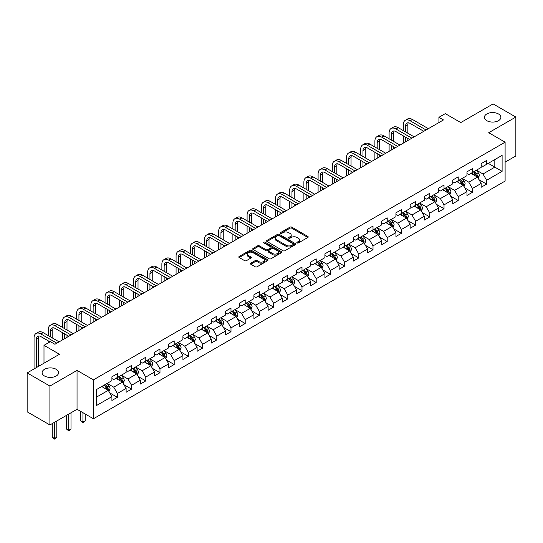 <?xml version="1.0" encoding="UTF-8"?>
<svg xmlns="http://www.w3.org/2000/svg" width="543" height="543" viewBox="0 0 543 543"><rect width="100%" height="100%" fill="white"/><g stroke="black" fill="none" stroke-linecap="round" stroke-linejoin="round"><path stroke-width="0.81" d="M297.109 242.952A0.882 0.509 0 0 0 298.358 242.952L307.854 237.474A1.262 0.726 0 0 0 308.22 236.958A1.262 0.726 0 0 0 307.854 236.443L291.767 227.15A1.262 0.726 0 0 0 289.982 227.15L280.487 232.635A0.882 0.509 0 0 0 280.229 232.995A0.882 0.509 0 0 0 280.487 233.354A0.882 0.509 0 0 0 281.736 233.354L282.964 232.648A4.045 2.335 0 0 1 288.686 232.648L290.023 233.422A4.045 2.335 0 0 1 291.211 235.071A4.045 2.335 0 0 1 290.023 236.721L288.795 237.434A0.882 0.509 0 0 0 288.537 237.793A0.882 0.509 0 0 0 288.795 238.153A0.882 0.509 0 0 0 290.05 238.153L291.279 237.447A4.045 2.335 0 0 1 296.994 237.447L298.338 238.221A4.045 2.335 0 0 1 299.519 239.87A4.045 2.335 0 0 1 298.338 241.52L297.109 242.232A0.882 0.509 0 0 0 296.851 242.592A0.882 0.509 0 0 0 297.109 242.952L297.109 242.232M56.194 369.294A8.24 4.758 0 0 0 47.214 368.263A8.24 4.758 0 0 0 42.123 372.661A8.24 4.758 0 0 0 44.54 376.021A8.24 4.758 0 0 0 53.519 377.052A8.24 4.758 0 0 0 58.603 372.661A8.24 4.758 0 0 0 56.194 369.294M498.46 113.955A8.24 4.758 0 0 0 489.481 112.924A8.24 4.758 0 0 0 484.397 117.315A8.24 4.758 0 0 0 486.806 120.682A8.24 4.758 0 0 0 495.786 121.713A8.24 4.758 0 0 0 500.877 117.315A8.24 4.758 0 0 0 498.46 113.955M250.751 263.165A1.262 0.726 0 0 0 250.384 263.681A1.262 0.726 0 0 0 250.751 264.197L255.264 266.803A1.262 0.726 0 0 0 257.049 266.803L267.597 260.715A1.262 0.726 0 0 0 267.964 260.199A1.262 0.726 0 0 0 267.597 259.683L251.511 250.398A1.262 0.726 0 0 0 249.726 250.398L239.178 256.486A1.262 0.726 0 0 0 238.811 257.002A1.262 0.726 0 0 0 239.178 257.518L244.628 260.66A1.262 0.726 0 0 0 246.42 260.66L250.927 258.054A1.262 0.726 0 0 0 251.3 257.538A1.262 0.726 0 0 0 250.927 257.022L248.226 255.461A3.38 1.955 0 0 1 247.235 254.083A3.38 1.955 0 0 1 249.325 252.278A3.38 1.955 0 0 1 253.011 252.705L263.599 258.814A3.38 1.955 0 0 1 264.59 260.199A3.38 1.955 0 0 1 262.5 261.998A3.38 1.955 0 0 1 258.814 261.577L257.049 260.559A1.262 0.726 0 0 0 255.264 260.559L250.751 263.165L250.751 264.197L255.264 261.611L255.264 260.559M505.105 162.153L515.85 155.95L515.85 117.05L493.092 103.91L460.769 122.575L445.294 113.636L438.92 117.315L443.475 119.942L54.918 344.276L50.363 341.649L43.99 345.328L43.99 363.199M49.908 386.059L49.908 424.959L77.038 409.293L77.038 370.401L49.908 386.059L27.15 372.919L59.472 354.26L43.99 345.328M77.038 370.401L93.43 379.862L505.105 142.178L505.105 181.077L93.43 418.755L93.43 379.862M515.85 117.05L488.72 132.716L505.105 142.178M283.052 250.757A1.262 0.726 0 0 0 284.844 250.757L295.385 244.669A1.262 0.726 0 0 0 295.759 244.153A1.262 0.726 0 0 0 295.385 243.637L279.306 234.352A1.262 0.726 0 0 0 277.514 234.352L266.973 240.44A1.262 0.726 0 0 0 266.599 240.956A1.262 0.726 0 0 0 266.973 241.472L283.052 250.757M264.244 243.142A0.882 0.509 0 0 1 265.14 243.271L281.478 252.699L270.95 258.78A1.262 0.726 0 0 1 269.158 258.78L253.072 249.495L253.072 248.463A1.262 0.726 0 0 0 252.705 248.979A1.262 0.726 0 0 0 253.072 249.495M253.072 248.463L257.586 245.857A1.262 0.726 0 0 1 259.378 245.857L265.9 249.624A1.262 0.726 0 0 0 267.685 249.624L270.679 247.893A1.262 0.726 0 0 0 271.052 247.377A1.262 0.726 0 0 0 270.679 246.861L263.884 242.938A0.882 0.509 0 0 1 263.626 242.578A0.882 0.509 0 0 1 264.176 242.11A0.882 0.509 0 0 1 265.14 242.219L281.491 251.66A1.262 0.726 0 0 1 281.865 252.176A1.262 0.726 0 0 1 281.491 252.692L281.491 251.66M49.908 424.959L27.15 411.818L27.15 372.919M109.767 392.922L117.369 397.313L117.369 393.471L126.112 388.428L126.112 392.263L131.576 389.114L131.576 385.272L140.311 380.229L140.311 384.064L145.775 380.908L145.775 377.073L154.517 372.03L154.517 375.865L159.975 372.708L159.975 368.873L168.717 363.83L168.717 367.665L174.181 364.509L174.181 360.674L182.916 355.631L182.916 359.466L188.38 356.31L188.38 352.475L197.123 347.432L197.123 351.267L202.58 348.111L202.58 344.276L211.322 339.232L211.322 343.067L216.786 339.911L216.786 336.076L225.528 331.033L225.528 334.868L230.985 331.712L230.985 327.877L239.728 322.834L239.728 326.669L245.192 323.513L245.192 319.678L253.927 314.635L253.927 318.469L259.391 315.313L259.391 311.478L268.133 306.428L268.133 310.27L273.591 307.114L273.591 303.279L282.333 298.229L282.333 302.071L287.797 298.915L287.797 295.08L296.539 290.03L296.539 293.872L301.996 290.715L301.996 286.88L310.739 281.831L310.739 285.672L316.202 282.516L316.202 278.681L324.938 273.631L324.938 277.473L330.402 274.317L330.402 270.482L339.144 265.432L339.144 269.274L344.601 266.118L344.601 262.283L353.344 257.233L353.344 261.074L358.808 257.918L358.808 254.083L367.55 249.033L367.55 252.875L373.007 249.719L373.007 245.884L381.749 240.834L381.749 244.676L387.213 241.52L387.213 237.685L395.949 232.635L395.949 236.47L401.413 233.32L401.413 229.485L410.155 224.435L410.155 228.27L415.612 225.121L415.612 221.286L424.355 216.236L424.355 220.071L429.818 216.922L429.818 213.08L438.561 208.037L438.561 211.872L444.018 208.722L444.018 204.881L452.76 199.838L452.76 203.673L458.224 200.523L458.224 196.681L466.96 191.638L466.96 195.473L472.424 192.324L472.424 188.482L481.166 183.439L481.166 187.274L486.623 184.125L486.623 180.283L502.105 171.35L502.105 155.373L494.822 159.574L494.822 167.142L502.105 171.35M117.369 397.313L111.906 400.462L111.906 396.628L96.43 405.56L96.43 389.582L111.906 380.65L111.906 376.808L117.369 373.659L117.369 377.494L126.112 372.45L126.112 368.609L131.576 365.459L131.576 369.294L140.311 364.251L140.311 360.409L145.775 357.26L145.775 361.095L154.517 356.052L154.517 352.21L159.975 349.061L159.975 352.896L168.717 347.853L168.717 344.011L174.181 340.861L174.181 344.696L182.916 339.653L182.916 335.812L188.38 332.662L188.38 336.497L197.123 331.454L197.123 327.612L202.58 324.463L202.58 328.298L211.322 323.248L211.322 319.413L216.786 316.264L216.786 320.099L225.528 315.049L225.528 311.214L230.985 308.064L230.985 311.899L239.728 306.849L239.728 303.014L245.192 299.858L245.192 303.7L253.927 298.65L253.927 294.815L259.391 291.659L259.391 295.501L268.133 290.451L268.133 286.616L273.591 283.46L273.591 287.301L282.333 282.251L282.333 278.416L287.797 275.26L287.797 279.102L296.539 274.052L296.539 270.217L301.996 267.061L301.996 270.903L310.739 265.853L310.739 262.018L316.202 258.862L316.202 262.703L324.938 257.654L324.938 253.819L330.402 250.662L330.402 254.504L339.144 249.454L339.144 245.619L344.601 242.463L344.601 246.305L353.344 241.255L353.344 237.42L358.808 234.264L358.808 238.099L367.55 233.056L367.55 229.221L373.007 226.064L373.007 229.899L381.749 224.856L381.749 221.021L387.213 217.865L387.213 221.7L395.949 216.657L395.949 212.822L401.413 209.666L401.413 213.501L410.155 208.458L410.155 204.623L415.612 201.467L415.612 205.302L424.355 200.258L424.355 196.423L429.818 193.267L429.818 197.102L438.561 192.059L438.561 188.224L444.018 185.068L444.018 188.903L452.76 183.86L452.76 180.025L458.224 176.869L458.224 180.704L466.96 175.66L466.96 171.826L472.424 168.669L472.424 172.504L481.166 167.461L481.166 163.619L486.623 160.47L486.623 164.305L502.105 155.373M115.91 378.335L122.467 382.123L113.731 387.166L107.175 383.378M111.906 378.546L113.731 379.598L117.369 377.494M113.731 387.166L117.369 393.471M122.467 382.123L126.112 388.428M130.116 370.136L136.673 373.923L127.931 378.966L121.374 375.179M126.112 370.346L127.931 371.398L131.576 369.294M127.931 378.966L131.576 385.272M136.673 373.923L140.311 380.229M144.316 361.937L150.873 365.724L142.13 370.767L135.58 366.98M140.311 362.147L142.13 363.199L145.775 361.095M142.13 370.767L145.775 377.073M150.873 365.724L154.517 372.03M158.522 353.737L165.072 357.518L156.336 362.568L149.78 358.78M154.517 353.948L156.336 355L159.975 352.896M156.336 362.568L159.975 368.873M165.072 357.518L168.717 363.83M172.722 345.538L179.278 349.319L170.536 354.369L163.979 350.581M168.717 345.748L170.536 346.801L174.181 344.696M170.536 354.369L174.181 360.674M179.278 349.319L182.916 355.631M186.921 337.339L193.478 341.119L184.742 346.169L178.185 342.382M182.916 337.549L184.742 338.601L188.38 336.497M184.742 346.169L188.38 352.475M193.478 341.119L197.123 347.432M201.127 329.139L207.684 332.92L198.942 337.97L192.385 334.183M197.123 329.35L198.942 330.402L202.58 328.298M198.942 337.97L202.58 344.276M207.684 332.92L211.322 339.232M215.327 320.94L221.883 324.721L213.141 329.771L206.591 325.983M211.322 321.151L213.141 322.203L216.786 320.099M213.141 329.771L216.786 336.076M221.883 324.721L225.528 331.033M229.533 312.741L236.083 316.521L227.347 321.571L220.791 317.784M225.528 312.951L227.347 314.003L230.985 311.899M227.347 321.571L230.985 327.877M236.083 316.521L239.728 322.834M243.732 304.542L250.289 308.322L241.547 313.372L234.99 309.585M239.728 304.752L241.547 305.804L245.192 303.7M241.547 313.372L245.192 319.678M250.289 308.322L253.927 314.635M257.932 296.342L264.489 300.123L255.753 305.173L249.196 301.385M253.927 296.553L255.753 297.605L259.391 295.501M255.753 305.173L259.391 311.478M264.489 300.123L268.133 306.428M272.138 288.143L278.695 291.924L269.952 296.973L263.396 293.186M268.133 288.353L269.952 289.399L273.591 287.301M269.952 296.973L273.591 303.279M278.695 291.924L282.333 298.229M286.337 279.944L292.894 283.724L284.152 288.774L277.602 284.987M282.333 280.154L284.152 281.199L287.797 279.102M284.152 288.774L287.797 295.08M292.894 283.724L296.539 290.03M300.544 271.744L307.094 275.525L298.358 280.575L291.801 276.787M296.539 271.955L298.358 273L301.996 270.903M298.358 280.575L301.996 286.88M307.094 275.525L310.739 281.831M314.743 263.545L321.3 267.326L312.558 272.369L306.001 268.588M310.739 263.749L312.558 264.801L316.202 262.703M312.558 272.369L316.202 278.681M321.3 267.326L324.938 273.631M328.943 255.339L335.499 259.126L326.764 264.169L320.207 260.389M324.938 255.549L326.764 256.601L330.402 254.504M326.764 264.169L330.402 270.482M335.499 259.126L339.144 265.432M343.149 247.14L349.706 250.927L340.963 255.97L334.407 252.19M339.144 247.35L340.963 248.402L344.601 246.305M340.963 255.97L344.601 262.283M349.706 250.927L353.344 257.233M357.348 238.94L363.905 242.728L355.163 247.771L348.613 243.99M353.344 239.151L355.163 240.203L358.808 238.099M355.163 247.771L358.808 254.083M363.905 242.728L367.55 249.033M371.555 230.741L378.104 234.528L369.369 239.572L362.812 235.791M367.55 230.951L369.369 232.004L373.007 229.899M369.369 239.572L373.007 245.884M378.104 234.528L381.749 240.834M385.754 222.542L392.311 226.329L383.568 231.372L377.012 227.592M381.749 222.752L383.568 223.804L387.213 221.7M383.568 231.372L387.213 237.685M392.311 226.329L395.949 232.635M399.953 214.342L406.51 218.13L397.775 223.173L391.218 219.392M395.949 214.553L397.775 215.605L401.413 213.501M397.775 223.173L401.413 229.485M406.51 218.13L410.155 224.435M414.16 206.143L420.716 209.931L411.974 214.974L405.417 211.193M410.155 206.354L411.974 207.406L415.612 205.302M411.974 214.974L415.612 221.286M420.716 209.931L424.355 216.236M428.359 197.944L434.916 201.731L426.174 206.774L419.624 202.994M424.355 198.154L426.174 199.206L429.818 197.102M426.174 206.774L429.818 213.08M434.916 201.731L438.561 208.037M442.565 189.745L449.115 193.532L440.38 198.575L433.823 194.794M438.561 189.955L440.38 191.007L444.018 188.903M440.38 198.575L444.018 204.881M449.115 193.532L452.76 199.838M456.765 181.545L463.322 185.333L454.579 190.376L448.023 186.595M452.76 181.756L454.579 182.808L458.224 180.704M454.579 190.376L458.224 196.681M463.322 185.333L466.96 191.638M470.964 173.346L477.521 177.133L468.785 182.176L462.229 178.396M466.96 173.556L468.785 174.608L472.424 172.504M468.785 182.176L472.424 188.482M477.521 177.133L481.166 183.439M488.266 163.362L494.822 167.142L482.985 173.977L476.428 170.19M481.166 165.357L482.985 166.409L486.623 164.305M482.985 173.977L486.623 180.283M77.038 409.293L93.43 418.755M438.92 117.315L438.92 122.575M96.43 397.15L108.267 390.322L101.711 386.535M108.267 390.322L111.906 396.628M479.028 179.733L486.623 184.125M464.822 187.932L472.424 192.324M450.622 196.132L458.224 200.523M436.416 204.331L444.018 208.722M422.216 212.53L429.818 216.922M408.017 220.729L415.612 225.121M393.811 228.929L401.413 233.32M379.611 237.128L387.213 241.52M365.405 245.327L373.007 249.719M351.206 253.527L358.808 257.918M337.006 261.726L344.601 266.118M322.8 269.925L330.402 274.317M308.6 278.125L316.202 282.516M294.394 286.324L301.996 290.715M280.195 294.53L287.797 298.915M265.995 302.729L273.591 307.114M251.789 310.929L259.391 315.313M237.59 319.128L245.192 323.513M223.383 327.327L230.985 331.712M209.184 335.526L216.786 339.911M194.985 343.726L202.58 348.111M180.778 351.925L188.38 356.31M166.579 360.124L174.181 364.509M152.373 368.324L159.975 372.708M138.173 376.523L145.775 380.908M123.974 384.722L131.576 389.114M297.462 243.081L298.338 242.572A4.045 2.335 0 0 0 299.519 240.922L299.519 239.87M291.211 235.071L291.211 236.124A4.045 2.335 0 0 1 290.023 237.773L289.147 238.282M307.833 237.481L291.767 228.203A1.262 0.726 0 0 0 289.982 228.203L280.84 233.483M295.372 244.676L279.306 235.404A1.262 0.726 0 0 0 277.514 235.404L266.986 241.479L266.973 240.44M293.152 244.513A0.882 0.509 0 0 0 293.41 244.153A0.882 0.509 0 0 0 293.152 243.793L279.034 235.642A0.882 0.509 0 0 0 277.785 235.642L276.489 236.388A4.045 2.335 0 0 0 275.301 238.038A4.045 2.335 0 0 0 276.489 239.687L286.141 245.26A4.045 2.335 0 0 0 291.856 245.26L293.152 244.513L293.152 245.565A0.882 0.509 0 0 0 293.41 245.205L293.41 244.153M275.301 238.038L275.301 239.09A4.045 2.335 0 0 0 276.489 240.739L276.489 239.687M293.152 245.565L291.856 246.312A4.045 2.335 0 0 1 286.141 246.312L276.489 240.739M253.092 249.502L257.586 246.909L257.586 245.857M271.052 247.377L271.052 248.429A1.262 0.726 0 0 1 270.679 248.945L267.685 250.669A1.262 0.726 0 0 1 265.9 250.669L259.378 246.909A1.262 0.726 0 0 0 257.586 246.909M272.667 253.527A3.38 1.955 0 0 0 276.353 253.954A3.38 1.955 0 0 0 278.437 252.149A3.38 1.955 0 0 0 277.446 250.771L273.72 248.613A1.262 0.726 0 0 0 271.928 248.613L268.934 250.343A1.262 0.726 0 0 0 268.568 250.859A1.262 0.726 0 0 0 268.934 251.375L272.667 253.527L272.667 254.579A3.38 1.955 0 0 0 276.353 255.006A3.38 1.955 0 0 0 278.437 253.201L278.437 252.149M268.568 250.859L268.568 251.911A1.262 0.726 0 0 0 268.934 252.427L268.934 251.375M272.667 254.579L268.934 252.427M264.59 260.199L264.59 261.251A3.38 1.955 0 0 1 262.5 263.05A3.38 1.955 0 0 1 258.814 262.629L257.049 261.611A1.262 0.726 0 0 0 255.264 261.611M247.235 254.083L247.235 255.135A3.38 1.955 0 0 0 248.226 256.513L248.226 255.461M250.914 258.068L248.226 256.513M267.577 260.721L251.511 251.443A1.262 0.726 0 0 0 249.726 251.443L239.198 257.525L239.178 256.486M478.24 178.375L479.326 175.647A3.414 1.968 -120 0 0 478.234 172.742L476.354 170.237M473.082 174.568L471.806 172.864M476.992 176.828L477.48 175.796A3.414 1.968 -120 0 0 476.503 173.74L474.63 171.235M473.774 171.731L475.858 174.513A1.738 1.005 60 0 1 476.17 175.036L477.48 175.796M473.537 171.866L475.417 174.371A3.414 1.968 60 0 1 476.387 176.427M403.306 130.605L403.306 124.72A9.659 5.573 60 0 1 405.309 120.295L407.583 118.985A9.659 5.573 60 0 1 412.409 119.46L428.359 128.671M405.309 120.295A9.659 5.573 60 0 1 410.135 120.777L426.085 129.981M423.811 131.297L410.135 123.404A6.435 3.72 -120 0 0 406.917 123.085A6.435 3.72 -120 0 0 405.58 126.03L405.58 131.915M408.261 122.786A6.435 3.72 -120 0 0 407.861 124.72L407.861 133.232M405.58 137.175L405.58 141.818M407.861 138.485L407.861 140.508M403.306 143.135L403.306 135.859M464.041 186.575L465.12 183.846A3.414 1.968 -120 0 0 464.034 180.941L462.154 178.437M458.876 182.767L457.6 181.063M462.792 185.027L463.281 183.996A3.414 1.968 -120 0 0 462.303 181.939L460.423 179.434M459.568 179.93L461.652 182.713A1.738 1.005 60 0 1 461.971 183.235L463.281 183.996M459.33 180.066L461.211 182.57A3.414 1.968 60 0 1 462.188 184.627M449.835 194.774L450.921 192.046A3.414 1.968 -120 0 0 449.835 189.14L447.955 186.636M444.676 190.966L443.4 189.263M448.593 193.227L449.081 192.195A3.414 1.968 -120 0 0 448.104 190.138L446.224 187.634M445.369 188.129L447.452 190.912A1.738 1.005 60 0 1 447.771 191.435L449.081 192.195M445.131 188.265L447.011 190.769A3.414 1.968 60 0 1 447.989 192.826M389.107 138.804L389.107 132.92A9.659 5.573 60 0 1 391.103 128.494L393.383 127.184A9.659 5.573 60 0 1 398.209 127.659L414.16 136.87M391.103 128.494A9.659 5.573 60 0 1 395.935 128.976L411.886 138.18M409.605 139.497L395.935 131.603A6.435 3.72 -120 0 0 392.711 131.284A6.435 3.72 -120 0 0 391.381 134.23L391.381 140.114M394.062 130.985A6.435 3.72 -120 0 0 393.655 132.92L393.655 141.431M391.381 145.375L391.381 150.017M393.655 146.685L393.655 148.707M389.107 151.334L389.107 144.058M374.901 147.004L374.901 141.119A9.659 5.573 60 0 1 376.903 136.693L379.177 135.383A9.659 5.573 60 0 1 384.01 135.859L399.953 145.069M376.903 136.693A9.659 5.573 60 0 1 381.729 137.175L397.68 146.386M395.406 147.696L381.729 139.802A6.435 3.72 -120 0 0 378.512 139.483A6.435 3.72 -120 0 0 377.181 142.429L377.181 148.314M379.856 139.184A6.435 3.72 -120 0 0 379.455 141.119L379.455 149.63M377.181 153.574L377.181 158.217M379.455 154.884L379.455 156.907M374.901 159.533L374.901 152.257M435.635 202.973L436.721 200.245A3.414 1.968 -120 0 0 435.629 197.34L433.748 194.835M430.477 199.166L429.201 197.462M434.386 201.426L434.875 200.394A3.414 1.968 -120 0 0 433.898 198.338L432.018 195.833M431.169 196.328L433.253 199.111A1.738 1.005 60 0 1 433.565 199.634L434.875 200.394M430.925 196.464L432.805 198.969A3.414 1.968 60 0 1 433.782 201.025M421.436 211.173L422.515 208.444A3.414 1.968 -120 0 0 421.429 205.539L419.549 203.034M416.271 207.365L414.995 205.661M420.187 209.625L420.676 208.593A3.414 1.968 -120 0 0 419.698 206.544L417.818 204.032M416.963 204.528L419.047 207.311A1.738 1.005 60 0 1 419.366 207.833L420.676 208.593M416.725 204.663L418.605 207.168A3.414 1.968 60 0 1 419.583 209.225M407.23 219.372L408.316 216.643A3.414 1.968 -120 0 0 407.223 213.738L405.343 211.234M402.071 215.564L400.795 213.861M405.981 217.824L406.469 216.793A3.414 1.968 -120 0 0 405.492 214.743L403.619 212.232M402.763 212.727L404.847 215.51A1.738 1.005 60 0 1 405.159 216.033L406.469 216.793M402.526 212.863L404.406 215.367A3.414 1.968 60 0 1 405.377 217.424M360.701 155.203L360.701 149.318A9.659 5.573 60 0 1 362.704 144.893L364.977 143.583A9.659 5.573 60 0 1 369.803 144.058L385.754 153.269M362.704 144.893A9.659 5.573 60 0 1 367.53 145.375L383.48 154.585M381.2 155.895L367.53 148.001A6.435 3.72 -120 0 0 364.312 147.682A6.435 3.72 -120 0 0 362.975 150.628L362.975 156.52M365.656 147.384A6.435 3.72 -120 0 0 365.256 149.318L365.256 157.83M362.975 161.773L362.975 166.416M365.256 163.09L365.256 165.106M360.701 167.733L360.701 160.457M346.495 163.402L346.495 157.518A9.659 5.573 60 0 1 348.497 153.092L350.771 151.782A9.659 5.573 60 0 1 355.604 152.257L371.555 161.468M348.497 153.092A9.659 5.573 60 0 1 353.323 153.574L369.274 162.785M367 164.095L353.323 156.201A6.435 3.72 -120 0 0 350.106 155.882A6.435 3.72 -120 0 0 348.776 158.827L348.776 164.719M351.457 155.583A6.435 3.72 -120 0 0 351.05 157.518L351.05 166.029M348.776 169.973L348.776 174.615M351.05 171.289L351.05 173.305M346.495 175.932L346.495 168.656M332.296 171.602L332.296 165.717A9.659 5.573 60 0 1 334.298 161.291L336.572 159.981A9.659 5.573 60 0 1 341.398 160.457L357.348 169.667M334.298 161.291A9.659 5.573 60 0 1 339.124 161.773L355.074 170.984M352.801 172.294L339.124 164.4A6.435 3.72 -120 0 0 335.907 164.081A6.435 3.72 -120 0 0 334.569 167.027L334.569 172.918M337.251 163.782A6.435 3.72 -120 0 0 336.85 165.717L336.85 174.228M334.569 178.172L334.569 182.821M336.85 179.489L336.85 181.505M332.296 184.131L332.296 176.855M393.03 227.571L394.109 224.843A3.414 1.968 -120 0 0 393.023 221.938L391.143 219.433M387.865 223.764L386.589 222.06M391.781 226.024L392.27 224.992A3.414 1.968 -120 0 0 391.293 222.942L389.412 220.431M388.557 220.926L390.641 223.709A1.738 1.005 60 0 1 390.96 224.239L392.27 224.992M388.32 221.062L390.2 223.573A3.414 1.968 60 0 1 391.177 225.623M318.096 179.801L318.096 173.916A9.659 5.573 60 0 1 320.092 169.491L322.372 168.181A9.659 5.573 60 0 1 327.198 168.656L343.149 177.866M320.092 169.491A9.659 5.573 60 0 1 324.924 169.973L340.875 179.183M338.594 180.493L324.924 172.599A6.435 3.72 -120 0 0 321.7 172.28A6.435 3.72 -120 0 0 320.37 175.226L320.37 181.118M323.051 171.982A6.435 3.72 -120 0 0 322.644 173.916L322.644 182.428M320.37 186.371L320.37 191.021M322.644 187.688L322.644 189.704M318.096 192.331L318.096 185.054M378.824 235.771L379.91 233.049A3.414 1.968 -120 0 0 378.824 230.137L376.944 227.632M373.665 231.963L372.389 230.259M377.582 234.223L378.071 233.191A3.414 1.968 -120 0 0 377.093 231.142L375.213 228.63M374.358 229.126L376.442 231.909A1.738 1.005 60 0 1 376.761 232.438L378.071 233.191M374.12 229.261L376 231.773A3.414 1.968 60 0 1 376.978 233.823M303.89 188L303.89 182.115A9.659 5.573 60 0 1 305.892 177.697L308.166 176.38A9.659 5.573 60 0 1 312.999 176.855L328.943 186.066M305.892 177.697A9.659 5.573 60 0 1 310.718 178.172L326.669 187.383M324.395 188.692L310.718 180.799A6.435 3.72 -120 0 0 307.501 180.48A6.435 3.72 -120 0 0 306.171 183.425L306.171 189.317M308.845 180.181A6.435 3.72 -120 0 0 308.444 182.115L308.444 190.627M306.171 194.57L306.171 199.22M308.444 195.887L308.444 197.903M303.89 200.53L303.89 193.254M364.625 243.977L365.71 241.248A3.414 1.968 -120 0 0 364.618 238.343L362.738 235.832M359.466 240.162L358.19 238.458M363.376 242.422L363.864 241.391A3.414 1.968 -120 0 0 362.887 239.341L361.007 236.829M360.158 237.325L362.242 240.108A1.738 1.005 60 0 1 362.554 240.637L363.864 241.391M359.914 237.461L361.794 239.972A3.414 1.968 60 0 1 362.772 242.022M289.69 196.199L289.69 190.315A9.659 5.573 60 0 1 291.693 185.896L293.967 184.579A9.659 5.573 60 0 1 298.793 185.054L314.743 194.265M291.693 185.896A9.659 5.573 60 0 1 296.519 186.371L312.469 195.582M310.189 196.892L296.519 188.998A6.435 3.72 -120 0 0 293.301 188.679A6.435 3.72 -120 0 0 291.964 191.625L291.964 197.516M294.645 188.38A6.435 3.72 -120 0 0 294.245 190.315L294.245 198.826M291.964 202.77L291.964 207.419M294.245 204.087L294.245 206.102M289.69 208.729L289.69 201.453M350.425 252.176L351.504 249.447A3.414 1.968 -120 0 0 350.418 246.542L348.538 244.031M345.26 248.361L343.984 246.658M349.176 250.622L349.665 249.59A3.414 1.968 -120 0 0 348.687 247.54L346.807 245.029M345.952 245.524L348.036 248.307A1.738 1.005 60 0 1 348.355 248.837L349.665 249.59M345.715 245.66L347.595 248.171A3.414 1.968 60 0 1 348.572 250.221M275.484 204.399L275.484 198.514A9.659 5.573 60 0 1 277.487 194.095L279.76 192.779A9.659 5.573 60 0 1 284.593 193.254L300.544 202.464M277.487 194.095A9.659 5.573 60 0 1 282.312 194.57L298.263 203.781M295.989 205.091L282.312 197.197A6.435 3.72 -120 0 0 279.095 196.878A6.435 3.72 -120 0 0 277.765 199.824L277.765 205.716M280.446 196.586A6.435 3.72 -120 0 0 280.039 198.514L280.039 207.026M277.765 210.969L277.765 215.619M280.039 212.286L280.039 214.302M275.484 216.929L275.484 209.659M336.219 260.375L337.305 257.647A3.414 1.968 -120 0 0 336.212 254.742L334.332 252.23M331.06 256.561L329.784 254.857M334.97 258.821L335.459 257.789A3.414 1.968 -120 0 0 334.481 255.739L332.608 253.228M331.753 253.724L333.836 256.506A1.738 1.005 60 0 1 334.149 257.036L335.459 257.789M331.515 253.859L333.395 256.371A3.414 1.968 60 0 1 334.366 258.42M261.285 212.598L261.285 206.713A9.659 5.573 60 0 1 263.287 202.295L265.561 200.978A9.659 5.573 60 0 1 270.387 201.453L286.337 210.664M263.287 202.295A9.659 5.573 60 0 1 268.113 202.77L284.064 211.98M281.79 213.29L268.113 205.397A6.435 3.72 -120 0 0 264.896 205.078A6.435 3.72 -120 0 0 263.559 208.023L263.559 213.915M266.24 204.786A6.435 3.72 -120 0 0 265.839 206.713L265.839 215.225M263.559 219.168L263.559 223.818M265.839 220.485L265.839 222.501M261.285 225.128L261.285 217.858M322.019 268.575L323.099 265.846A3.414 1.968 -120 0 0 322.013 262.941L320.132 260.43M316.854 264.76L315.578 263.056M320.77 267.02L321.259 265.989A3.414 1.968 -120 0 0 320.282 263.939L318.402 261.427M317.546 261.923L319.63 264.706A1.738 1.005 60 0 1 319.949 265.235L321.259 265.989M317.309 262.059L319.189 264.57A3.414 1.968 60 0 1 320.166 266.62M247.085 220.797L247.085 214.913A9.659 5.573 60 0 1 249.081 210.494L251.361 209.177A9.659 5.573 60 0 1 256.187 209.659L272.138 218.863M249.081 210.494A9.659 5.573 60 0 1 253.914 210.969L269.864 220.18M267.584 221.49L253.914 213.596A6.435 3.72 -120 0 0 250.69 213.277A6.435 3.72 -120 0 0 249.359 216.229L249.359 222.114M252.04 212.985A6.435 3.72 -120 0 0 251.633 214.913L251.633 223.424M249.359 227.368L249.359 232.017M251.633 228.684L251.633 230.7M247.085 233.327L247.085 226.058M307.813 276.774L308.899 274.045A3.414 1.968 -120 0 0 307.813 271.14L305.933 268.629M302.655 272.959L301.379 271.256M306.571 275.22L307.06 274.188A3.414 1.968 -120 0 0 306.082 272.138L304.202 269.627M303.347 270.122L305.431 272.905A1.738 1.005 60 0 1 305.75 273.434L307.06 274.188M303.109 270.258L304.99 272.769A3.414 1.968 60 0 1 305.967 274.819M232.879 228.997L232.879 223.112A9.659 5.573 60 0 1 234.881 218.693L237.155 217.376A9.659 5.573 60 0 1 241.988 217.858L257.932 227.062M234.881 218.693A9.659 5.573 60 0 1 239.707 219.168L255.658 228.379M253.384 229.689L239.707 221.795A6.435 3.72 -120 0 0 236.49 221.476A6.435 3.72 -120 0 0 235.16 224.429L235.16 230.313M237.834 221.184A6.435 3.72 -120 0 0 237.434 223.112L237.434 231.623M235.16 235.567L235.16 240.216M237.434 236.884L237.434 238.9M232.879 241.526L232.879 234.257M293.614 284.973L294.7 282.245A3.414 1.968 -120 0 0 293.607 279.34L291.727 276.828M288.455 281.159L287.179 279.455M292.365 283.419L292.853 282.387A3.414 1.968 -120 0 0 291.876 280.337L289.996 277.826M289.147 278.321L291.231 281.104A1.738 1.005 60 0 1 291.543 281.634L292.853 282.387M288.903 278.457L290.783 280.969A3.414 1.968 60 0 1 291.761 283.018M218.68 237.196L218.68 231.311A9.659 5.573 60 0 1 220.682 226.893L222.956 225.576A9.659 5.573 60 0 1 227.782 226.058L243.732 235.262M220.682 226.893A9.659 5.573 60 0 1 225.508 227.368L241.459 236.578M239.178 237.895L225.508 229.994A6.435 3.72 -120 0 0 222.291 229.675A6.435 3.72 -120 0 0 220.953 232.628L220.953 238.513M223.635 229.384A6.435 3.72 -120 0 0 223.234 231.311L223.234 239.823M220.953 243.766L220.953 248.416M223.234 245.083L223.234 247.099M218.68 249.726L218.68 242.456M279.414 293.172L280.493 290.444A3.414 1.968 -120 0 0 279.407 287.539L277.527 285.027M274.249 289.358L272.973 287.654M278.165 291.618L278.654 290.586A3.414 1.968 -120 0 0 277.677 288.537L275.796 286.025M274.941 286.521L277.025 289.304A1.738 1.005 60 0 1 277.344 289.833L278.654 290.586M274.704 286.656L276.584 289.168A3.414 1.968 60 0 1 277.561 291.218M204.473 245.395L204.473 239.511A9.659 5.573 60 0 1 206.476 235.092L208.75 233.775A9.659 5.573 60 0 1 213.582 234.257L229.533 243.461M206.476 235.092A9.659 5.573 60 0 1 211.302 235.567L227.252 244.778M224.978 246.094L211.302 238.194A6.435 3.72 -120 0 0 208.084 237.875A6.435 3.72 -120 0 0 206.754 240.827L206.754 246.712M209.435 237.583A6.435 3.72 -120 0 0 209.028 239.511L209.028 248.029M206.754 251.966L206.754 256.615M209.028 253.282L209.028 255.298M204.473 257.925L204.473 250.656M265.208 301.372L266.294 298.643A3.414 1.968 -120 0 0 265.201 295.738L263.321 293.227M260.049 297.557L258.773 295.854M263.959 299.817L264.448 298.786A3.414 1.968 -120 0 0 263.47 296.736L261.597 294.225M260.742 294.72L262.826 297.503A1.738 1.005 60 0 1 263.138 298.032L264.448 298.786M260.504 294.856L262.384 297.367A3.414 1.968 60 0 1 263.355 299.417M190.274 253.595L190.274 247.71A9.659 5.573 60 0 1 192.276 243.291L194.55 241.974A9.659 5.573 60 0 1 199.376 242.456L215.327 251.66M192.276 243.291A9.659 5.573 60 0 1 197.102 243.766L213.053 252.977M210.779 254.294L197.102 246.393A6.435 3.72 -120 0 0 193.885 246.074A6.435 3.72 -120 0 0 192.548 249.027L192.548 254.911M195.229 245.782A6.435 3.72 -120 0 0 194.828 247.71L194.828 256.228M192.548 260.165L192.548 264.814M194.828 261.482L194.828 263.498M190.274 266.124L190.274 258.855M251.009 309.571L252.088 306.843A3.414 1.968 -120 0 0 251.002 303.937L249.122 301.426M245.843 305.757L244.567 304.053M249.76 308.017L250.248 306.985A3.414 1.968 -120 0 0 249.271 304.935L247.391 302.424M246.536 302.919L248.619 305.702A1.738 1.005 60 0 1 248.938 306.232L250.248 306.985M246.298 303.055L248.178 305.566A3.414 1.968 60 0 1 249.156 307.616M176.075 261.794L176.075 255.909A9.659 5.573 60 0 1 178.07 251.49L180.351 250.174A9.659 5.573 60 0 1 185.177 250.656L201.127 259.859M178.07 251.49A9.659 5.573 60 0 1 182.903 251.966L198.853 261.176M196.573 262.493L182.903 254.592A6.435 3.72 -120 0 0 179.679 254.28A6.435 3.72 -120 0 0 178.348 257.226L178.348 263.111M181.029 253.981A6.435 3.72 -120 0 0 180.622 255.909L180.622 264.427M178.348 268.364L178.348 273.014M180.622 269.681L180.622 271.697M176.075 274.33L176.075 267.054M236.802 317.77L237.888 315.042A3.414 1.968 -120 0 0 236.802 312.137L234.922 309.625M231.644 313.963L230.368 312.252M235.56 316.216L236.049 315.184A3.414 1.968 -120 0 0 235.071 313.135L233.191 310.623M232.336 311.119L234.42 313.902A1.738 1.005 60 0 1 234.739 314.431L236.049 315.184M232.099 311.254L233.979 313.766A3.414 1.968 60 0 1 234.956 315.816M161.868 269.993L161.868 264.108A9.659 5.573 60 0 1 163.871 259.69L166.144 258.373A9.659 5.573 60 0 1 170.977 258.855L186.921 268.059M163.871 259.69A9.659 5.573 60 0 1 168.697 260.165L184.647 269.376M182.373 270.692L168.697 262.798A6.435 3.72 -120 0 0 165.479 262.479A6.435 3.72 -120 0 0 164.149 265.425L164.149 271.31M166.823 262.181A6.435 3.72 -120 0 0 166.423 264.108L166.423 272.627M164.149 276.563L164.149 281.213M166.423 277.88L166.423 279.896M161.868 282.53L161.868 275.253M222.603 325.97L223.689 323.241A3.414 1.968 -120 0 0 222.596 320.336L220.716 317.825M217.444 322.162L216.168 320.458M221.354 324.415L221.843 323.384A3.414 1.968 -120 0 0 220.865 321.334L218.985 318.822M218.137 319.318L220.22 322.101A1.738 1.005 60 0 1 220.533 322.63L221.843 323.384M217.892 319.454L219.772 321.965A3.414 1.968 60 0 1 220.75 324.015M147.669 278.192L147.669 272.308A9.659 5.573 60 0 1 149.671 267.889L151.945 266.572A9.659 5.573 60 0 1 156.771 267.054L172.722 276.258M149.671 267.889A9.659 5.573 60 0 1 154.497 268.364L170.448 277.575M168.167 278.892L154.497 270.998A6.435 3.72 -120 0 0 151.28 270.679A6.435 3.72 -120 0 0 149.943 273.624L149.943 279.509M152.624 270.38A6.435 3.72 -120 0 0 152.223 272.308L152.223 280.826M149.943 284.763L149.943 289.412M152.223 286.08L152.223 288.095M147.669 290.729L147.669 283.453M208.403 334.169L209.483 331.44A3.414 1.968 -120 0 0 208.397 328.535L206.516 326.024M203.238 330.361L201.962 328.658M207.154 332.615L207.643 331.583A3.414 1.968 -120 0 0 206.666 329.533L204.786 327.029M203.93 327.517L206.014 330.3A1.738 1.005 60 0 1 206.333 330.83L207.643 331.583M203.693 327.653L205.573 330.164A3.414 1.968 60 0 1 206.55 332.214M133.463 286.399L133.463 280.507A9.659 5.573 60 0 1 135.465 276.088L137.739 274.772A9.659 5.573 60 0 1 142.571 275.253L158.522 284.464M135.465 276.088A9.659 5.573 60 0 1 140.291 276.563L156.241 285.774M153.968 287.091L140.291 279.197A6.435 3.72 -120 0 0 137.074 278.878A6.435 3.72 -120 0 0 135.743 281.824L135.743 287.709M138.424 278.579A6.435 3.72 -120 0 0 138.017 280.507L138.017 289.025M135.743 292.962L135.743 297.612M138.017 294.279L138.017 296.295M133.463 298.928L133.463 291.652M194.197 342.368L195.283 339.64A3.414 1.968 -120 0 0 194.19 336.735L192.31 334.223M189.039 338.56L187.763 336.857M192.948 340.814L193.437 339.782A3.414 1.968 -120 0 0 192.46 337.732L190.586 335.228M189.731 335.717L191.815 338.499A1.738 1.005 60 0 1 192.127 339.029L193.437 339.782M189.493 335.852L191.374 338.364A3.414 1.968 60 0 1 192.344 340.413M119.263 294.598L119.263 288.706A9.659 5.573 60 0 1 121.265 284.288L123.539 282.971A9.659 5.573 60 0 1 128.365 283.453L144.316 292.663M121.265 284.288A9.659 5.573 60 0 1 126.091 284.763L142.042 293.973M139.768 295.29L126.091 287.396A6.435 3.72 -120 0 0 122.874 287.077A6.435 3.72 -120 0 0 121.537 290.023L121.537 295.908M124.218 286.779A6.435 3.72 -120 0 0 123.818 288.706L123.818 297.225M121.537 301.168L121.537 305.811M123.818 302.478L123.818 304.494M119.263 307.128L119.263 299.851M179.998 350.568L181.077 347.839A3.414 1.968 -120 0 0 179.991 344.934L178.111 342.423M174.832 346.76L173.556 345.056M178.749 349.02L179.238 347.982A3.414 1.968 -120 0 0 178.26 345.932L176.38 343.427M175.525 343.916L177.609 346.699A1.738 1.005 60 0 1 177.928 347.228L179.238 347.982M175.287 344.058L177.167 346.563A3.414 1.968 60 0 1 178.145 348.613M105.064 302.797L105.064 296.906A9.659 5.573 60 0 1 107.059 292.487L109.34 291.17A9.659 5.573 60 0 1 114.166 291.652L130.116 300.863M107.059 292.487A9.659 5.573 60 0 1 111.892 292.962L127.843 302.173M125.562 303.489L111.892 295.596A6.435 3.72 -120 0 0 108.668 295.277A6.435 3.72 -120 0 0 107.338 298.222L107.338 304.107M110.019 294.978A6.435 3.72 -120 0 0 109.611 296.906L109.611 305.424M107.338 309.367L107.338 314.01M109.611 310.677L109.611 312.693M105.064 315.327L105.064 308.051M165.791 358.767L166.877 356.038A3.414 1.968 -120 0 0 165.791 353.133L163.911 350.622M160.633 354.959L159.357 353.255M164.549 357.219L165.038 356.188A3.414 1.968 -120 0 0 164.061 354.131L162.181 351.626M161.325 352.115L163.409 354.898A1.738 1.005 60 0 1 163.728 355.427L165.038 356.188M161.088 352.258L162.968 354.762A3.414 1.968 60 0 1 163.945 356.812M90.857 310.996L90.857 305.105A9.659 5.573 60 0 1 92.86 300.686L95.134 299.369A9.659 5.573 60 0 1 99.966 299.851L115.91 309.062M92.86 300.686A9.659 5.573 60 0 1 97.686 301.168L113.636 310.372M111.363 311.689L97.686 303.795A6.435 3.72 -120 0 0 94.468 303.476A6.435 3.72 -120 0 0 93.138 306.422L93.138 312.306M95.812 303.177A6.435 3.72 -120 0 0 95.412 305.105L95.412 313.623M93.138 317.567L93.138 322.209M95.412 318.877L95.412 320.899M90.857 323.526L90.857 316.25M151.592 366.966L152.678 364.238A3.414 1.968 -120 0 0 151.585 361.333L149.705 358.828M146.434 363.158L145.157 361.455M150.343 365.419L150.832 364.387A3.414 1.968 -120 0 0 149.854 362.33L147.974 359.826M147.126 360.314L149.21 363.097A1.738 1.005 60 0 1 149.522 363.627L150.832 364.387M146.881 360.457L148.762 362.962A3.414 1.968 60 0 1 149.739 365.011M76.658 319.196L76.658 313.304A9.659 5.573 60 0 1 78.66 308.886L80.934 307.569A9.659 5.573 60 0 1 85.76 308.051L101.711 317.261M78.66 308.886A9.659 5.573 60 0 1 83.486 309.367L99.437 318.571M97.156 319.888L83.486 311.994A6.435 3.72 -120 0 0 80.269 311.675A6.435 3.72 -120 0 0 78.932 314.621L78.932 320.506M81.613 311.377A6.435 3.72 -120 0 0 81.212 313.304L81.212 321.823M78.932 325.766L78.932 330.409M81.212 327.076L81.212 329.099M76.658 331.725L76.658 324.449M137.393 375.165L138.472 372.437A3.414 1.968 -120 0 0 137.386 369.532L135.506 367.027M132.227 371.358L130.951 369.654M136.144 373.618L136.632 372.586A3.414 1.968 -120 0 0 135.655 370.53L133.775 368.025M132.92 368.514L135.003 371.297A1.738 1.005 60 0 1 135.322 371.826L136.632 372.586M132.682 368.656L134.562 371.161A3.414 1.968 60 0 1 135.54 373.211M82.936 412.7L82.936 422.108L85.217 420.798L85.217 414.017M85.217 420.798L82.936 422.685L80.663 420.798L80.663 411.384M80.663 420.798L82.936 422.108L82.936 422.685M62.452 327.395L62.452 321.504A9.659 5.573 60 0 1 64.454 317.085L66.728 315.775A9.659 5.573 60 0 1 71.561 316.25L87.511 325.461M64.454 317.085A9.659 5.573 60 0 1 69.28 317.567L85.231 326.771M82.957 328.087L69.28 320.194A6.435 3.72 -120 0 0 66.063 319.875A6.435 3.72 -120 0 0 64.732 322.82L64.732 328.705M67.413 319.576A6.435 3.72 -120 0 0 67.006 321.504L67.006 330.022M64.732 333.965L64.732 338.608M67.006 335.275L67.006 337.298M62.452 339.925L62.452 332.649M123.186 383.365L124.272 380.636A3.414 1.968 -120 0 0 123.18 377.731L121.299 375.227M118.028 379.557L116.752 377.853M121.937 381.817L122.426 380.786A3.414 1.968 -120 0 0 121.449 378.729L119.575 376.224M118.72 376.713L120.804 379.496A1.738 1.005 60 0 1 121.116 380.025L122.426 380.786M118.483 376.856L120.363 379.36A3.414 1.968 60 0 1 121.333 381.417M68.737 414.085L68.737 430.307L71.011 428.997L71.011 412.775M71.011 428.997L68.737 430.884L66.463 428.997L66.463 415.402M66.463 428.997L68.737 430.307L68.737 430.884M48.252 335.594L48.252 329.703A9.659 5.573 60 0 1 50.255 325.284L52.528 323.974A9.659 5.573 60 0 1 57.354 324.449L73.305 333.66M50.255 325.284A9.659 5.573 60 0 1 55.081 325.766L71.031 334.97M68.757 336.287L55.081 328.393A6.435 3.72 -120 0 0 51.863 328.074A6.435 3.72 -120 0 0 50.526 331.02L50.526 336.904M53.207 327.775A6.435 3.72 -120 0 0 52.807 329.703L52.807 338.221M48.252 342.864L48.252 340.848M108.987 391.564L110.066 388.836A3.414 1.968 -120 0 0 108.98 385.93L107.1 383.426M103.822 387.756L102.546 386.053M107.738 390.017L108.227 388.985A3.414 1.968 -120 0 0 107.249 386.928L105.369 384.424M104.514 384.912L106.598 387.695A1.738 1.005 60 0 1 106.917 388.225L108.227 388.985M104.276 385.055L106.156 387.559A3.414 1.968 60 0 1 107.134 389.616M54.538 422.284L54.538 438.506L56.811 437.196L56.811 420.974M56.811 437.196L54.538 439.09L52.257 437.196L52.257 423.601M52.257 437.196L54.538 438.506L54.538 439.09M34.053 368.935L34.053 337.902A9.659 5.573 60 0 1 36.048 333.483L38.329 332.173A9.659 5.573 60 0 1 43.155 332.649L59.106 341.859M36.048 333.483A9.659 5.573 60 0 1 40.881 333.965L56.832 343.169M50.004 341.859L40.881 336.592A6.435 3.72 -120 0 0 37.657 336.273A6.435 3.72 -120 0 0 36.327 339.219L36.327 367.625M39.008 335.974A6.435 3.72 -120 0 0 38.601 337.902L38.601 366.308M298.338 242.572L298.338 241.52M288.795 238.153L288.795 237.434M290.023 237.773L290.023 236.721M280.487 233.354L280.487 232.635M289.982 228.203L289.982 227.15M291.767 228.203L291.767 227.15M307.854 237.474L307.854 236.443M277.514 235.404L277.514 234.352M279.306 235.404L279.306 234.352M295.385 244.669L295.385 243.637M286.141 246.312L286.141 245.26M291.856 246.312L291.856 245.26M259.378 246.909L259.378 245.857M265.9 250.669L265.9 249.624M267.685 250.669L267.685 249.624M270.679 248.945L270.679 247.893M265.14 243.271L265.14 242.219M257.049 261.611L257.049 260.559M258.814 262.629L258.814 261.577M250.927 258.054L250.927 257.022M249.726 251.443L249.726 250.398M251.511 251.443L251.511 250.398M267.597 260.715L267.597 259.683M477.188 176.937L479.299 175.715M476.503 173.74L478.234 172.742M474.08 175.145L475.417 174.371M412.409 119.46L410.135 120.777M407.861 124.72L405.58 126.03M462.982 185.136L465.1 183.914M462.303 181.939L464.034 180.941M459.88 183.344L461.211 182.57M448.783 193.335L450.9 192.113M448.104 190.138L449.835 189.14M445.674 191.543L447.011 190.769M398.209 127.659L395.935 128.976M393.655 132.92L391.381 134.23M384.01 135.859L381.729 137.175M379.455 141.119L377.181 142.429M434.576 201.534L436.694 200.313M433.898 198.338L435.629 197.34M431.475 199.743L432.805 198.969M420.377 209.734L422.495 208.512M419.698 206.544L421.429 205.539M417.268 207.942L418.605 207.168M406.178 217.933L408.288 216.711M405.492 214.743L407.223 213.738M403.069 216.141L404.406 215.367M369.803 144.058L367.53 145.375M365.256 149.318L362.975 150.628M355.604 152.257L353.323 153.574M351.05 157.518L348.776 158.827M341.398 160.457L339.124 161.773M336.85 165.717L334.569 167.027M391.971 226.132L394.089 224.911M391.293 222.942L393.023 221.938M388.869 224.34L390.2 223.573M327.198 168.656L324.924 169.973M322.644 173.916L320.37 175.226M377.772 234.332L379.89 233.11M377.093 231.142L378.824 230.137M374.663 232.54L376 231.773M312.999 176.855L310.718 178.172M308.444 182.115L306.171 183.425M363.566 242.531L365.683 241.309M362.887 239.341L364.618 238.343M360.464 240.739L361.794 239.972M298.793 185.054L296.519 186.371M294.245 190.315L291.964 191.625M349.366 250.73L351.484 249.508M348.687 247.54L350.418 246.542M346.258 248.938L347.595 248.171M284.593 193.254L282.312 194.57M280.039 198.514L277.765 199.824M335.167 258.93L337.278 257.708M334.481 255.739L336.212 254.742M332.058 257.138L333.395 256.371M270.387 201.453L268.113 202.77M265.839 206.713L263.559 208.023M320.961 267.129L323.078 265.907M320.282 263.939L322.013 262.941M317.859 265.337L319.189 264.57M256.187 209.659L253.914 210.969M251.633 214.913L249.359 216.229M306.761 275.328L308.879 274.106M306.082 272.138L307.813 271.14M303.652 273.536L304.99 272.769M241.988 217.858L239.707 219.168M237.434 223.112L235.16 224.429M292.555 283.534L294.673 282.306M291.876 280.337L293.607 279.34M289.453 281.736L290.783 280.969M227.782 226.058L225.508 227.368M223.234 231.311L220.953 232.628M278.355 291.734L280.473 290.505M277.677 288.537L279.407 287.539M275.247 289.935L276.584 289.168M213.582 234.257L211.302 235.567M209.028 239.511L206.754 240.827M264.156 299.933L266.267 298.711M263.47 296.736L265.201 295.738M261.047 298.134L262.384 297.367M199.376 242.456L197.102 243.766M194.828 247.71L192.548 249.027M249.95 308.132L252.067 306.91M249.271 304.935L251.002 303.937M246.848 306.333L248.178 305.566M185.177 250.656L182.903 251.966M180.622 255.909L178.348 257.226M235.75 316.331L237.868 315.11M235.071 313.135L236.802 312.137M232.642 314.533L233.979 313.766M170.977 258.855L168.697 260.165M166.423 264.108L164.149 265.425M221.544 324.531L223.662 323.309M220.865 321.334L222.596 320.336M218.442 322.732L219.772 321.965M156.771 267.054L154.497 268.364M152.223 272.308L149.943 273.624M207.345 332.73L209.462 331.508M206.666 329.533L208.397 328.535M204.236 330.931L205.573 330.164M142.571 275.253L140.291 276.563M138.017 280.507L135.743 281.824M193.145 340.929L195.256 339.708M192.46 337.732L194.19 336.735M190.036 339.137L191.374 338.364M128.365 283.453L126.091 284.763M123.818 288.706L121.537 290.023M178.939 349.129L181.057 347.907M178.26 345.932L179.991 344.934M175.837 347.337L177.167 346.563M114.166 291.652L111.892 292.962M109.611 296.906L107.338 298.222M164.739 357.328L166.857 356.106M164.061 354.131L165.791 353.133M161.631 355.536L162.968 354.762M99.966 299.851L97.686 301.168M95.412 305.105L93.138 306.422M150.533 365.527L152.651 364.305M149.854 362.33L151.585 361.333M147.431 363.735L148.762 362.962M85.76 308.051L83.486 309.367M81.212 313.304L78.932 314.621M136.334 373.727L138.451 372.505M135.655 370.53L137.386 369.532M133.225 371.935L134.562 371.161M71.561 316.25L69.28 317.567M67.006 321.504L64.732 322.82M122.134 381.926L124.245 380.704M121.449 378.729L123.18 377.731M119.026 380.134L120.363 379.36M57.354 324.449L55.081 325.766M52.807 329.703L50.526 331.02M107.928 390.125L110.046 388.903M107.249 386.928L108.98 385.93M104.826 388.333L106.156 387.559M43.155 332.649L40.881 333.965M38.601 337.902L36.327 339.219"/></g></svg>
